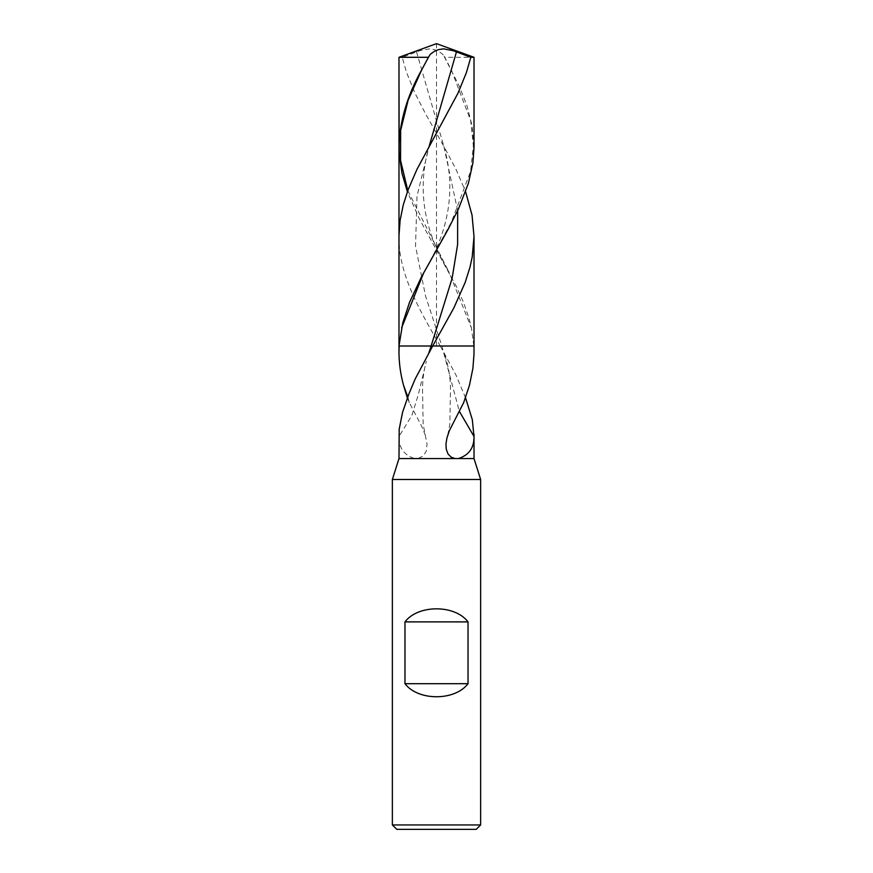 <?xml version="1.0" encoding="UTF-8"?>
<svg xmlns="http://www.w3.org/2000/svg" width="873" height="873" viewBox="0 0 873 873"><rect width="100%" height="100%" fill="white"/><g stroke="black" fill="none" stroke-linecap="round" stroke-linejoin="round"><path stroke-width="0.65" stroke-dasharray="4.37 3.27" d="M407.8 396.877L409.361 402.693L421.594 426.057L425.26 435.092L423.165 424.376L422.543 390.558C422.39 380.781 423.667 371.014 426.373 361.247L418.342 394.541L411.849 415.493L399.026 436.435C398.765 447.773 403.981 455.149 414.675 458.565L398.983 458.565M399.026 436.435L398.983 434.274M414.675 458.565L474.017 458.565M480.641 479.506L392.359 479.506M476.221 829.35L396.779 829.35M480.641 824.941L392.359 824.941M465.604 397.968L455.946 375.008L440.308 346.014L473.843 346.014L471.376 327.866L468.801 317.685L463.498 302.407L456.721 287.141L419.422 218.97L407.396 191.722M474.017 352.43L474.017 346.014L441.88 346.014L459.318 411.259M409.361 402.693L407.396 397.968M425.26 435.092L427.039 444.073L426.351 450.915L423.481 455.859L417.829 458.565M398.983 236.539C398.339 273.053 418.985 309.544 440.308 346.014L398.983 346.014L441.88 346.014L425.555 296.1L415.537 246.186L417.01 196.272L429.134 146.348C416.868 188.393 423.536 230.417 449.148 272.42L471.376 327.866M474.017 146.784L472.184 126.061L466.946 105.633L458.838 85.205L444.553 57.302L474.017 57.302M416.519 51.823L443.866 146.348L425.326 113.425L414.948 93.04L406.611 72.623L402.191 57.302L419.771 50.699L429.461 48.844L434.328 49.575L438.704 51.387L442.644 54.202L444.553 57.302M457.659 210.655L443.866 146.348L456.012 169.307L465.604 191.722M402.191 57.302L398.983 57.302M436.5 43.65L436.5 346.014L398.983 346.014M469.478 385.277L463.639 402.693M451.406 70.026L470.7 120.627L473.341 145.922L470.634 171.228L451.527 221.818L423.852 272.42C449.464 230.417 456.132 188.393 443.866 146.348M407.811 190.576L449.148 272.42M447.74 435.092L449.835 424.376L450.457 390.558C450.61 380.781 449.333 371.014 446.627 361.247L444.073 352.637M444.161 56.188L449.268 65.966M428.839 56.188L423.732 65.966"/><path stroke-width="1.31" d="M398.983 458.565L474.017 458.565L480.641 479.506L392.359 479.506L398.983 458.565L399.201 429.2L402.54 412.383L408.946 393.843L415.155 379.013L432.692 346.014L399.157 346.014L398.983 352.43L398.983 346.014L431.12 346.014L428.927 352.637M392.359 479.506L392.359 824.941L396.779 829.35L476.221 829.35L480.641 824.941L480.641 479.506M392.359 824.941L480.641 824.941M468.026 683.69L404.974 683.69C418.047 701.106 454.953 701.106 468.026 683.69L468.026 621.892L404.974 621.892C418.047 604.476 454.953 604.476 468.026 621.892M404.974 683.69L404.974 621.892M459.318 411.259L473.974 436.435L472.304 419.64L465.604 397.968M455.171 458.565L451.276 457.223L448.078 454.069L446.245 449.213L445.961 444.073L446.9 438.093L449.322 430.738L463.639 402.693L469.478 385.277L472.926 368.21L474.006 354.089L474.017 236.539L472.217 256.957L470.001 267.16L465.178 282.448L453.862 307.907L432.692 346.014L474.017 346.014L431.12 346.014L452.116 278.334L457.616 244.495L457.659 210.655M473.974 436.435C474.235 447.773 469.019 455.149 458.325 458.565M407.396 397.968L403.522 385.277C400.554 374.244 399.048 363.299 398.983 352.43M398.983 346.014L402.802 322.781L409.502 302.407L421.43 276.97L448.198 229.173L458.543 208.778L468.397 183.286L472.904 162.902L474.017 147.624L474.017 57.302L436.5 43.65L398.983 57.302L428.447 57.302L430.356 54.202L434.296 51.387L438.672 49.575L443.539 48.844L453.229 50.699L470.809 57.302L466.389 72.623L458.052 93.04L416.988 169.307L408.138 189.703L403.239 204.991L400.129 220.269L398.983 235.535L398.983 346.014L398.983 57.302L436.5 43.65M470.809 57.302L474.017 57.302M465.604 191.722L472.053 215.184L474.017 236.539M407.396 191.722L401.94 173.094L399.136 152.72L398.983 57.302M398.983 146.784C399.692 121.216 407.233 95.637 421.594 70.026L428.447 57.302M403.522 385.277L407.8 396.877M456.481 51.823L429.134 146.348M423.852 272.42L401.624 327.866M421.594 70.026L408.138 100.166L400.663 130.306L400.565 160.446L407.811 190.576M474.017 434.274L474.017 458.565"/></g></svg>
